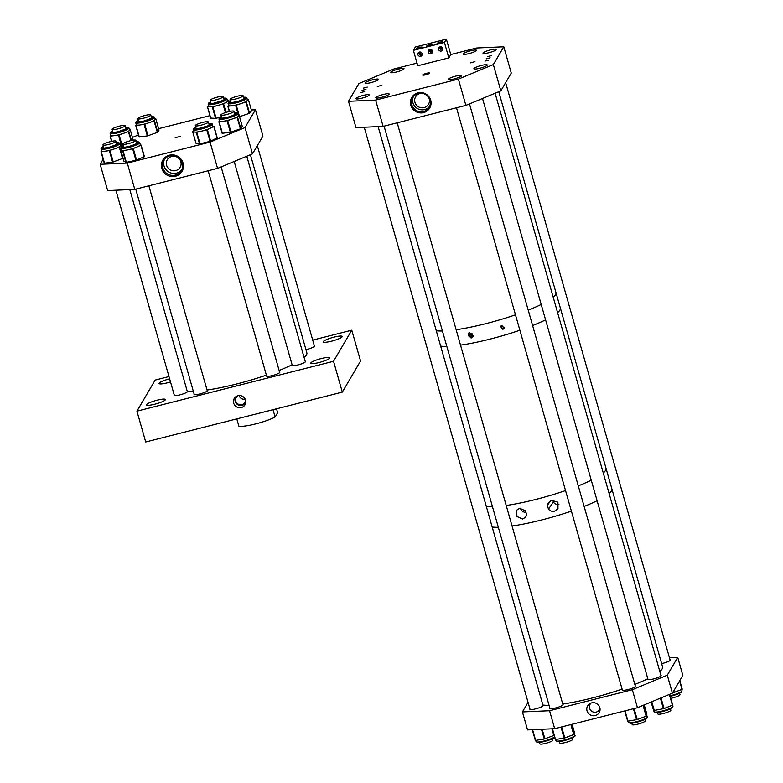 <?xml version="1.0" encoding="UTF-8"?>
<svg xmlns="http://www.w3.org/2000/svg" width="783" height="783" viewBox="0 0 783 783"><rect width="100%" height="100%" fill="white"/><g stroke="black" fill="none" stroke-linecap="round" stroke-linejoin="round"><path stroke-width="1.17" d="M245.559 400.064A4.992 4.855 30.4 0 1 236.701 402.883A4.992 4.855 30.4 0 1 238.11 395.689M245.196 399.115A4.992 4.855 30.4 0 1 239.109 395.552M241.311 407.551A6.235 6.058 -149.6 0 0 245.656 403.167A6.235 6.058 -149.6 0 0 235.35 397.128A6.235 6.058 -149.6 0 0 241.311 407.551M245.803 402.227A5.667 5.501 30.4 0 1 235.967 402.991A5.667 5.501 30.4 0 1 236.104 396.541M279.59 372.062A6.93 1.155 164.1 0 1 279.815 372.258A6.93 1.155 164.1 0 1 279.766 372.483A6.93 1.155 164.1 0 1 272.885 375.429A6.93 1.155 164.1 0 1 266.484 376.055A6.93 1.155 164.1 0 1 266.523 375.84A6.93 1.155 164.1 0 1 266.572 375.771M207.162 390.433A6.93 1.155 164.1 0 1 207.387 390.629A6.93 1.155 164.1 0 1 207.338 390.854A6.93 1.155 164.1 0 1 200.458 393.8A6.93 1.155 164.1 0 1 194.047 394.426A6.93 1.155 164.1 0 1 194.096 394.211A6.93 1.155 164.1 0 1 194.135 394.143M187.264 391.324A6.93 1.155 164.1 0 1 187.489 391.52A6.93 1.155 164.1 0 1 187.44 391.735A6.93 1.155 164.1 0 1 180.56 394.691A6.93 1.155 164.1 0 1 174.159 395.317A6.93 1.155 164.1 0 1 174.198 395.092A6.93 1.155 164.1 0 1 174.247 395.033M305.223 361.403A6.93 1.155 164.1 0 1 305.448 361.599A6.93 1.155 164.1 0 1 305.399 361.815A6.93 1.155 164.1 0 1 298.519 364.77A6.93 1.155 164.1 0 1 292.108 365.397A6.93 1.155 164.1 0 1 292.157 365.181A6.93 1.155 164.1 0 1 292.196 365.113M314.345 345.851A6.93 1.155 164.1 0 1 314.57 346.047A6.93 1.155 164.1 0 1 314.521 346.262A6.93 1.155 164.1 0 1 305.938 349.639M323.389 341.545A9.817 1.635 164.1 0 1 333.127 337.365A9.817 1.635 164.1 0 1 342.2 336.475A9.817 1.635 164.1 0 1 342.142 336.788A9.817 1.635 164.1 0 1 332.393 340.967A9.817 1.635 164.1 0 1 323.32 341.858A9.817 1.635 164.1 0 1 323.389 341.545M310.841 362.911A9.817 1.635 164.1 0 1 320.59 358.731A9.817 1.635 164.1 0 1 329.663 357.851A9.817 1.635 164.1 0 1 329.594 358.154A9.817 1.635 164.1 0 1 319.856 362.333A9.817 1.635 164.1 0 1 310.782 363.224A9.817 1.635 164.1 0 1 310.841 362.911M170.508 381.938A9.817 1.635 164.1 0 1 159.066 383.513A9.817 1.635 164.1 0 1 159.125 383.21A9.817 1.635 164.1 0 1 169.627 378.825M146.587 404.576A9.817 1.635 164.1 0 1 156.326 400.397A9.817 1.635 164.1 0 1 165.399 399.506A9.817 1.635 164.1 0 1 165.34 399.819A9.817 1.635 164.1 0 1 155.592 403.999A9.817 1.635 164.1 0 1 146.519 404.889A9.817 1.635 164.1 0 1 146.587 404.576M333.538 361.296L136.937 411.163L145.716 441.984L342.308 392.117L360.562 361.012L351.782 330.201L333.538 361.296L342.308 392.117M136.937 411.163L155.191 380.068L168.981 376.564M312.711 340.106L351.782 330.201M273.013 409.695L275.107 417.026A21.66 3.612 164.1 0 1 255.649 423.916A21.66 3.612 164.1 0 1 238.893 426.216L236.799 418.876M275.107 417.026L277.632 412.729L276.516 408.804M469.575 332.638A2.369 2.29 -145.1 0 0 471.562 336.827A2.369 2.29 -145.1 0 0 473.157 335.349M469.115 333.039A2.369 2.29 -145.1 0 0 472.981 335.741M471.454 335.163A1.018 0.979 -145.1 0 0 472.002 333.646A1.018 0.979 -145.1 0 0 470.348 333.617A1.018 0.979 -145.1 0 0 471.454 335.163M469.585 332.638L473.02 336.504L471.151 338.109L468.567 333.127L469.585 332.638M468.909 332.892A2.623 2.535 -145.1 0 0 471.63 337.072A2.623 2.535 -145.1 0 0 473.147 335.966M501.629 325.571A1.693 1.635 -145.1 0 0 503.322 328.322A1.693 1.635 -145.1 0 0 504.428 327.343M501.825 325.503L504.262 328.146L502.921 329.34L500.914 326.012L501.825 325.503M501.296 325.728A1.85 1.791 -145.1 0 0 503.361 328.478A1.85 1.791 -145.1 0 0 504.379 327.774M436.288 330.759A64.989 10.835 -15.9 0 0 442.424 331.003A64.989 10.835 164.1 0 1 436.288 330.759M456.137 329.731A64.989 10.835 -15.9 0 0 515.478 314.835A64.989 10.835 164.1 0 1 456.137 329.731M528.222 310.137A64.989 10.835 -15.9 0 0 541.2 304.47A64.989 10.835 164.1 0 1 528.222 310.137M553.209 297.217A64.989 10.835 -15.9 0 0 555.284 295.025A64.989 10.835 -15.9 0 0 555.959 292.578A64.989 10.835 164.1 0 1 555.891 293.87A64.989 10.835 164.1 0 1 553.209 297.217M440.672 346.164A64.989 10.835 -15.9 0 0 446.809 346.409A64.989 10.835 164.1 0 1 440.672 346.164M460.531 345.137A64.989 10.835 -15.9 0 0 519.873 330.24A64.989 10.835 164.1 0 1 491.381 338.775A64.989 10.835 164.1 0 1 460.531 345.137M532.606 325.542A64.989 10.835 -15.9 0 0 545.585 319.875A64.989 10.835 164.1 0 1 532.606 325.542M557.594 312.623A64.989 10.835 -15.9 0 0 559.679 310.44A64.989 10.835 -15.9 0 0 560.344 307.983A64.989 10.835 164.1 0 1 557.594 312.623M526.567 514.539L525.677 517.103L522.692 519.051L516.907 516.486L516.672 510.203L519.628 508.304L525.51 510.81L526.567 514.539M520.47 508.216A5.667 5.471 -145.1 0 0 525.97 512.454M551.633 500.357L557.907 502.216L557.976 508.735L554.697 511.103C552.191 511.73 550.116 511.064 548.462 509.097L547.405 505.378L548.394 502.676L551.633 500.357M550.625 500.758L547.405 505.378M486.341 506.493A64.989 10.835 -15.9 0 0 492.487 506.738A64.989 10.835 164.1 0 1 486.341 506.493M506.2 505.475A64.989 10.835 -15.9 0 0 565.541 490.579A64.989 10.835 164.1 0 1 537.06 499.104A64.989 10.835 164.1 0 1 506.2 505.475M578.285 485.881A64.989 10.835 -15.9 0 0 591.253 480.214A64.989 10.835 164.1 0 1 578.285 485.881M603.272 472.961A64.989 10.835 -15.9 0 0 605.347 470.769A64.989 10.835 -15.9 0 0 606.022 468.322A64.989 10.835 164.1 0 1 603.272 472.961M492.194 527.037A64.989 10.835 -15.9 0 0 498.331 527.282A64.989 10.835 164.1 0 1 492.194 527.037M512.053 526.01A64.989 10.835 -15.9 0 0 571.394 511.123A64.989 10.835 164.1 0 1 512.053 526.01M584.138 506.425A64.989 10.835 -15.9 0 0 597.106 500.758A64.989 10.835 164.1 0 1 584.138 506.425M609.125 493.496A64.989 10.835 -15.9 0 0 611.2 491.313A64.989 10.835 -15.9 0 0 611.875 488.866A64.989 10.835 164.1 0 1 611.454 490.921A64.989 10.835 164.1 0 1 609.125 493.496M552.426 500.18L553.327 500.102M558.925 504.438A5.667 5.471 -145.1 0 1 553.356 502.089L552.827 500.229M553.356 502.089L548.462 509.097M591.625 702.87A6.704 6.509 30.4 0 1 600.081 709.339A6.704 6.509 30.4 0 1 587.309 711.63A6.704 6.509 30.4 0 1 591.625 702.87M591.175 702.997A5.373 5.217 -149.6 0 0 596.186 712.099A5.373 5.217 -149.6 0 0 599.964 708.155M660.93 675.386A6.93 1.155 164.1 0 1 661.155 675.582A6.93 1.155 164.1 0 1 661.116 675.807A6.93 1.155 164.1 0 1 654.226 678.753A6.93 1.155 164.1 0 1 647.825 679.38A6.93 1.155 164.1 0 1 647.864 679.164A6.93 1.155 164.1 0 1 647.913 679.096M562.869 704.426A6.93 1.155 164.1 0 1 563.094 704.612A6.93 1.155 164.1 0 1 563.055 704.837A6.93 1.155 164.1 0 1 556.175 707.783A6.93 1.155 164.1 0 1 549.764 708.419A6.93 1.155 164.1 0 1 549.803 708.194A6.93 1.155 164.1 0 1 549.852 708.135M542.981 705.307A6.93 1.155 164.1 0 1 543.196 705.503A6.93 1.155 164.1 0 1 543.157 705.718A6.93 1.155 164.1 0 1 536.277 708.674A6.93 1.155 164.1 0 1 529.866 709.3A6.93 1.155 164.1 0 1 529.915 709.085A6.93 1.155 164.1 0 1 529.954 709.016M670.062 659.834A6.93 1.155 164.1 0 1 670.277 660.03A6.93 1.155 164.1 0 1 670.238 660.255A6.93 1.155 164.1 0 1 661.655 663.622M635.297 686.055A6.93 1.155 164.1 0 1 635.522 686.241A6.93 1.155 164.1 0 1 635.483 686.466A6.93 1.155 164.1 0 1 628.602 689.412A6.93 1.155 164.1 0 1 622.191 690.038A6.93 1.155 164.1 0 1 622.24 689.823A6.93 1.155 164.1 0 1 622.279 689.754M632.341 689.715L549.558 710.719L554.677 728.689L637.46 707.695L672.411 693.161L667.292 675.181L632.341 689.715L637.46 707.695M669.475 657.779L677.716 657.407L682.835 675.386L672.411 693.161M677.716 657.407L667.292 675.181M528.055 702.341L522.427 711.923L527.556 729.903L554.677 728.689M549.558 710.719L522.427 711.923M627.663 721.143L624.746 710.915L627.741 721.172L637.215 719.567L646.504 716.044L646.856 714.116L644.223 704.876L646.856 714.125M552.181 728.797L555.313 739.543L564.788 737.938L574.076 734.415L574.428 732.487L572.079 724.275L574.428 732.487M535.337 740.405L532.283 729.687L535.415 740.434L544.244 739.005L554.061 735.403M653.091 708.899L651.123 702.008L653.893 710.504L664.062 708.566L672.695 705.043L669.631 694.315L672.695 705.043M672.431 693.131L682.228 689.197L679.781 680.603M175.216 137.691L180.393 136.379L175.216 137.691M175.431 176.283A11.128 10.805 30.4 0 1 161.797 168.423A11.128 10.805 30.4 0 1 169.422 155.181A11.128 10.805 30.4 0 1 183.056 163.03A11.128 10.805 30.4 0 1 175.431 176.283M169.842 155.837A10.15 9.866 -149.6 0 0 164.645 171.389A10.15 9.866 -149.6 0 0 181.343 170.606A10.15 9.866 -149.6 0 0 169.842 155.837M164.459 159.38A10.15 9.866 -149.6 0 0 181.852 169.588M176.615 156.874L179.004 158.538M171.722 156.443A7.448 7.233 -149.6 0 0 167.905 167.856A7.448 7.233 -149.6 0 0 180.149 167.278A7.448 7.233 -149.6 0 0 171.722 156.443M134.784 189.378L217.557 168.384L210.069 142.085L127.296 163.079L100.165 164.293L107.653 190.582L134.784 189.378L127.296 163.079M103.131 159.233L100.165 164.293M138.434 134.94L132.435 137.426M209.961 115.639L158.606 128.666M251.343 109.963L255.444 109.777L245.02 127.551L252.508 153.84L262.941 136.066L255.444 109.777M210.069 142.085L245.02 127.551M217.557 168.384L252.508 153.84M140.265 144.571L140.911 145.266L137.103 146.92A9.787 1.635 164.1 0 1 127.854 149.807A9.787 1.635 164.1 0 1 123.792 150.444A9.787 1.635 164.1 0 1 121.639 150.258A9.787 1.635 164.1 0 1 121.463 150.052L120.885 148.026A9.787 1.635 164.1 0 0 123.215 148.418A9.787 1.635 164.1 0 0 133.834 145.932A9.787 1.635 164.1 0 0 139.717 142.653L140.294 144.689A9.787 1.635 164.1 0 1 137.103 146.92L132.66 148.78L123.058 150.845L120.641 149.631L121.248 149.289M137.211 143.22A7.35 1.223 -15.9 0 0 136.702 143.103M141.116 145.1L144.405 156.629L135.939 160.29L126.337 162.355L123.91 161.112M141.126 145.129L144.405 156.629M103.425 146.441L101.516 147.615L100.987 148.907A9.787 1.635 164.1 0 0 109.228 148.232A9.787 1.635 164.1 0 0 119.828 143.543L120.406 145.569A9.787 1.635 164.1 0 1 120.337 145.883A9.787 1.635 164.1 0 1 114.641 148.809A9.787 1.635 164.1 0 1 109.806 150.258A9.787 1.635 164.1 0 1 105.284 151.178L100.997 151.726L101.526 150.796M123.097 158.283L112.918 162.061L104.276 163.246L101.007 151.745M120.191 144.835L120.974 144.806L119.31 147.165L109.64 150.551L105.284 151.178A9.787 1.635 164.1 0 1 101.565 150.933L100.987 148.907M117.323 144.111A7.35 1.223 -15.9 0 0 116.814 143.994M100.997 151.726L104.276 163.246M128.95 127.991L128.099 127.237L125.574 127.179A9.112 1.517 -15.9 0 1 127.218 128.559A9.112 1.517 -15.9 0 1 118.253 131.906A9.112 1.517 -15.9 0 1 111.196 132.865A9.112 1.517 -15.9 0 1 112.556 130.908L110.648 132.063L110.119 133.355A9.787 1.635 164.1 0 0 118.35 132.679A9.787 1.635 164.1 0 0 128.95 127.991L129.528 130.017A9.787 1.635 164.1 0 1 129.459 130.33A9.787 1.635 164.1 0 1 123.763 133.257A9.787 1.635 164.1 0 1 118.928 134.715A9.787 1.635 164.1 0 1 114.416 135.625L110.119 136.173L110.657 135.253M129.322 129.283L130.105 129.234L128.432 131.613L118.762 134.999L114.416 135.625A9.787 1.635 164.1 0 1 110.697 135.381L110.119 133.355M126.445 128.559A7.35 1.223 -15.9 0 0 125.936 128.441M154.584 117.333L153.732 116.579L151.207 116.52A9.112 1.517 -15.9 0 1 152.851 117.89A9.112 1.517 -15.9 0 1 143.886 121.238A9.112 1.517 -15.9 0 1 136.829 122.207A9.112 1.517 -15.9 0 1 138.19 120.249L136.271 121.404L135.743 122.696A9.787 1.635 164.1 0 0 143.984 122.021A9.787 1.635 164.1 0 0 154.584 117.333L155.161 119.359A9.787 1.635 164.1 0 1 155.093 119.672A9.787 1.635 164.1 0 1 149.396 122.598A9.787 1.635 164.1 0 1 144.561 124.047A9.787 1.635 164.1 0 1 140.04 124.967L135.753 125.515L136.281 124.585M154.946 118.624L155.729 118.566L159.008 130.086L157.745 132.258L147.674 135.851L139.031 137.025L135.762 125.534L139.031 137.025M159.008 130.105L155.729 118.585L154.065 120.954L144.395 124.34L140.04 124.967A9.787 1.635 164.1 0 1 136.32 124.722L135.743 122.696M152.078 117.9A7.35 1.223 -15.9 0 0 151.569 117.773M227.481 100.625L228.949 100.733L226.209 102.338A9.787 1.635 164.1 0 1 217.928 105.431A9.787 1.635 164.1 0 1 213.25 106.478A9.787 1.635 164.1 0 1 209.883 106.772A9.787 1.635 164.1 0 1 208.758 106.351L208.17 104.325A9.787 1.635 164.1 0 0 212.673 104.452A9.787 1.635 164.1 0 0 222.392 101.77A9.787 1.635 164.1 0 0 227.011 98.961L227.589 100.987A9.787 1.635 164.1 0 1 226.209 102.338L222.989 104.061L212.859 106.811L207.466 106.635L208.611 105.871M224.506 99.529A7.35 1.223 -15.9 0 0 223.997 99.402M220.052 117.264L215.589 118.419L210.725 118.057M230.505 100.968L228.616 102.133L228.068 103.434A9.787 1.635 164.1 0 0 235.624 102.935A9.787 1.635 164.1 0 0 246.909 98.071L247.487 100.097A9.787 1.635 164.1 0 1 247.311 100.567A9.787 1.635 164.1 0 1 241.076 103.562A9.787 1.635 164.1 0 1 236.202 104.961A9.787 1.635 164.1 0 1 231.837 105.774L227.814 106.204L228.597 105.274M247.291 99.441L248.309 99.392L245.872 101.947L235.937 105.274L231.837 105.774A9.787 1.635 164.1 0 1 228.646 105.47L228.068 103.434M244.404 98.638A7.35 1.223 -15.9 0 0 243.895 98.521M227.814 106.204L229.321 111.499L227.833 106.224M251.578 110.853L249.591 113.251L239.529 116.696M212.653 126.063L213.965 126.347L210.598 128.06A9.787 1.635 164.1 0 1 201.779 131.094A9.787 1.635 164.1 0 1 197.336 131.955A9.787 1.635 164.1 0 1 194.487 132.033A9.787 1.635 164.1 0 1 193.89 131.681L193.313 129.645A9.787 1.635 164.1 0 0 196.758 129.929A9.787 1.635 164.1 0 0 206.966 127.316A9.787 1.635 164.1 0 0 212.154 124.282L212.731 126.317A9.787 1.635 164.1 0 1 210.598 128.06L206.781 129.861L196.778 132.327L192.657 131.652L193.724 131.074M209.638 124.849A7.35 1.223 -15.9 0 0 209.13 124.732M213.935 126.386L217.243 137.857L210.059 141.371L199.557 143.906L195.936 143.162L192.657 131.652M234.411 112.83A9.112 1.517 -15.9 0 1 236.016 114.21A9.112 1.517 -15.9 0 1 226.904 117.577A9.112 1.517 -15.9 0 1 219.994 118.497A9.112 1.517 -15.9 0 1 221.393 116.54L219.485 117.695L218.946 118.987A9.787 1.635 164.1 0 0 226.992 118.36A9.787 1.635 164.1 0 0 237.778 113.623L238.355 115.649A9.787 1.635 164.1 0 1 238.267 116.001A9.787 1.635 164.1 0 1 232.424 118.947A9.787 1.635 164.1 0 1 227.569 120.386A9.787 1.635 164.1 0 1 223.096 121.277L218.868 121.796L219.485 120.866M242.27 126.366L240.41 128.823L230.995 132.102L222.147 133.306L218.888 121.815M238.159 114.935L239.011 114.876L237.132 117.313L227.373 120.69L223.096 121.277A9.787 1.635 164.1 0 1 219.524 121.013L218.946 118.987M235.272 114.191A7.35 1.223 -15.9 0 0 234.763 114.073M239.011 114.876L242.28 126.415L239.001 114.895M491.43 55.593L487.535 56.64L491.43 55.593M490.129 57.815L486.233 58.862L490.129 57.815M488.827 60.037L484.931 61.084L488.827 60.037M367.266 87.089L363.371 88.136L367.266 87.089M365.964 89.311L362.069 90.358L365.964 89.311M364.663 91.533L360.767 92.58L364.663 91.533M423.564 112.615A10.414 10.12 30.4 0 1 410.801 105.265A10.414 10.12 30.4 0 1 417.946 92.864A10.414 10.12 30.4 0 1 430.699 100.214A10.414 10.12 30.4 0 1 423.564 112.615M418.347 93.461A9.504 9.23 -149.6 0 0 413.483 108.025A9.504 9.23 -149.6 0 0 429.113 107.291A9.504 9.23 -149.6 0 0 418.347 93.461M413.346 96.72A9.504 9.23 -149.6 0 0 429.622 106.273M422.722 74.914A3.572 0.597 164.1 0 1 426.569 73.308A3.572 0.597 164.1 0 1 429.544 73.181A3.572 0.597 164.1 0 1 429.505 73.23A3.572 0.597 164.1 0 1 426.295 74.62A3.572 0.597 164.1 0 1 422.84 75.129A3.572 0.597 164.1 0 1 422.722 74.914M474.968 61.661L470.407 62.885L474.968 61.661M381.85 85.278L377.279 86.512L381.85 85.278M369.214 95.095A6.93 1.155 -15.9 0 0 369.263 94.88A6.93 1.155 -15.9 0 0 362.852 95.506A6.93 1.155 -15.9 0 0 355.971 98.462A6.93 1.155 -15.9 0 0 355.922 98.678A6.93 1.155 -15.9 0 0 362.333 98.051A6.93 1.155 -15.9 0 0 369.214 95.095M403.969 68.884A6.93 1.155 -15.9 0 0 404.018 68.669A6.93 1.155 -15.9 0 0 397.607 69.296A6.93 1.155 -15.9 0 0 390.727 72.251A6.93 1.155 -15.9 0 0 390.678 72.467A6.93 1.155 -15.9 0 0 397.089 71.84A6.93 1.155 -15.9 0 0 403.969 68.884M496.295 49.632A6.93 1.155 -15.9 0 0 496.344 49.407A6.93 1.155 -15.9 0 0 489.933 50.034A6.93 1.155 -15.9 0 0 483.052 52.99A6.93 1.155 -15.9 0 0 483.003 53.205A6.93 1.155 -15.9 0 0 489.414 52.578A6.93 1.155 -15.9 0 0 496.295 49.632M461.539 75.843A6.93 1.155 -15.9 0 0 461.588 75.618A6.93 1.155 -15.9 0 0 455.177 76.254A6.93 1.155 -15.9 0 0 448.297 79.2A6.93 1.155 -15.9 0 0 448.248 79.416A6.93 1.155 -15.9 0 0 454.659 78.789A6.93 1.155 -15.9 0 0 461.539 75.843M487.173 65.185A6.93 1.155 -15.9 0 0 487.222 64.96A6.93 1.155 -15.9 0 0 480.811 65.586A6.93 1.155 -15.9 0 0 473.93 68.542A6.93 1.155 -15.9 0 0 473.881 68.757A6.93 1.155 -15.9 0 0 480.292 68.131A6.93 1.155 -15.9 0 0 487.173 65.185M476.397 50.513A6.93 1.155 -15.9 0 0 476.446 50.298A6.93 1.155 -15.9 0 0 470.035 50.924A6.93 1.155 -15.9 0 0 463.154 53.88A6.93 1.155 -15.9 0 0 463.115 54.096A6.93 1.155 -15.9 0 0 469.516 53.469A6.93 1.155 -15.9 0 0 476.397 50.513M378.336 79.553A6.93 1.155 -15.9 0 0 378.385 79.328A6.93 1.155 -15.9 0 0 371.974 79.954A6.93 1.155 -15.9 0 0 365.093 82.91A6.93 1.155 -15.9 0 0 365.054 83.125A6.93 1.155 -15.9 0 0 371.455 82.499A6.93 1.155 -15.9 0 0 378.336 79.553M389.112 94.214A6.93 1.155 -15.9 0 0 389.161 93.989A6.93 1.155 -15.9 0 0 382.75 94.626A6.93 1.155 -15.9 0 0 375.869 97.572A6.93 1.155 -15.9 0 0 375.82 97.797A6.93 1.155 -15.9 0 0 382.231 97.161A6.93 1.155 -15.9 0 0 389.112 94.214M425.658 94.557L426.608 95.203M421.743 93.236A7.448 7.233 -149.6 0 0 416.233 104.863A7.448 7.233 -149.6 0 0 428.575 97.239M383.112 126.386L465.885 105.392L458.398 79.093L375.625 100.097L348.494 101.301L355.981 127.6L383.112 126.386L375.625 100.097M417.026 63.12L393.869 68.992L358.917 83.527L348.494 101.301M465.885 105.392L500.836 90.857L511.27 73.083L503.782 46.784L476.651 47.998L450.783 54.556L446.388 39.15L415.352 47.019L413.395 50.357L444.431 42.478L446.388 39.15M503.782 46.784L493.349 64.558L500.836 90.857M458.398 79.093L493.349 64.558M418.748 52.383L421.636 54.565L422.233 54.321M419.434 52.07A2.222 2.153 30.4 0 1 421.949 55.299A2.222 2.153 30.4 0 1 418.298 55.476A2.222 2.153 30.4 0 1 419.434 52.07M422.086 55.006L420.921 55.789L418.328 52.755M429.094 49.76L431.991 51.942L432.578 51.698M429.779 49.446A2.222 2.153 30.4 0 1 432.294 52.676A2.222 2.153 30.4 0 1 428.644 52.852A2.222 2.153 30.4 0 1 429.779 49.446M432.431 52.383L431.267 53.156L428.673 50.132M439.439 47.137L442.336 49.309L442.924 49.075M440.124 46.823A2.222 2.153 30.4 0 1 442.64 50.053A2.222 2.153 30.4 0 1 438.989 50.229A2.222 2.153 30.4 0 1 440.124 46.823M442.786 49.76L441.622 50.533L439.018 47.509M442.757 41.959A2.975 0.499 -15.9 0 0 442.777 41.871A2.975 0.499 -15.9 0 0 440.026 42.135A2.975 0.499 -15.9 0 0 437.071 43.408A2.975 0.499 -15.9 0 0 437.051 43.496A2.975 0.499 -15.9 0 0 439.801 43.231A2.975 0.499 -15.9 0 0 442.757 41.959M432.412 44.582A2.975 0.499 -15.9 0 0 432.431 44.494A2.975 0.499 -15.9 0 0 429.681 44.758A2.975 0.499 -15.9 0 0 426.725 46.031A2.975 0.499 -15.9 0 0 426.706 46.128A2.975 0.499 -15.9 0 0 429.456 45.854A2.975 0.499 -15.9 0 0 432.412 44.582M422.066 47.215A2.975 0.499 -15.9 0 0 422.086 47.117A2.975 0.499 -15.9 0 0 419.336 47.391A2.975 0.499 -15.9 0 0 416.37 48.654A2.975 0.499 -15.9 0 0 416.35 48.752A2.975 0.499 -15.9 0 0 419.111 48.477A2.975 0.499 -15.9 0 0 422.066 47.215M444.431 42.478L448.825 57.893L417.779 65.762L413.395 50.357M432.206 50.386A2.222 2.153 30.4 0 1 430.503 49.388M442.552 47.763A2.222 2.153 30.4 0 1 440.849 46.765M421.861 53.009A2.222 2.153 30.4 0 1 420.158 52.011M448.825 57.893L450.783 54.556M498.742 91.728L662.575 666.862A64.989 10.835 164.1 0 1 662.154 668.917A64.989 10.835 164.1 0 1 659.824 671.501M647.815 678.753A64.989 10.835 164.1 0 1 634.837 684.42M622.094 689.118A64.989 10.835 164.1 0 1 562.752 704.015M549.04 705.277A64.989 10.835 164.1 0 1 542.903 705.043M250.413 154.711L306.867 352.879A64.989 10.835 164.1 0 1 306.447 354.934A64.989 10.835 164.1 0 1 304.117 357.518M292.098 364.77A64.989 10.835 164.1 0 1 279.13 370.437M266.386 375.135A64.989 10.835 164.1 0 1 207.045 390.032M193.323 391.294A64.989 10.835 164.1 0 1 187.186 391.05M233.931 111.499A6.773 1.126 164.1 0 1 227.207 114.377A6.773 1.126 164.1 0 1 220.953 114.993A6.773 1.126 164.1 0 1 220.992 114.778A6.773 1.126 164.1 0 1 227.716 111.891A6.773 1.126 164.1 0 1 233.97 111.284A6.773 1.126 164.1 0 1 233.931 111.499M135.87 140.529A6.773 1.126 164.1 0 1 129.146 143.416A6.773 1.126 164.1 0 1 122.892 144.023A6.773 1.126 164.1 0 1 122.931 143.808A6.773 1.126 164.1 0 1 129.655 140.93A6.773 1.126 164.1 0 1 135.909 140.314A6.773 1.126 164.1 0 1 135.87 140.529M115.972 141.42A6.773 1.126 164.1 0 1 109.248 144.297A6.773 1.126 164.1 0 1 102.994 144.914A6.773 1.126 164.1 0 1 103.033 144.698A6.773 1.126 164.1 0 1 109.757 141.811A6.773 1.126 164.1 0 1 116.011 141.204A6.773 1.126 164.1 0 1 115.972 141.42M125.094 125.867A6.773 1.126 164.1 0 1 118.38 128.745A6.773 1.126 164.1 0 1 112.116 129.361A6.773 1.126 164.1 0 1 112.165 129.146A6.773 1.126 164.1 0 1 118.879 126.269A6.773 1.126 164.1 0 1 125.143 125.652A6.773 1.126 164.1 0 1 125.094 125.867M150.727 115.209A6.773 1.126 164.1 0 1 144.003 118.086A6.773 1.126 164.1 0 1 137.749 118.703A6.773 1.126 164.1 0 1 137.798 118.487A6.773 1.126 164.1 0 1 144.512 115.6A6.773 1.126 164.1 0 1 150.767 114.993A6.773 1.126 164.1 0 1 150.727 115.209M208.298 122.158A6.773 1.126 164.1 0 1 201.574 125.045A6.773 1.126 164.1 0 1 195.319 125.652A6.773 1.126 164.1 0 1 195.358 125.437A6.773 1.126 164.1 0 1 202.083 122.559A6.773 1.126 164.1 0 1 208.337 121.942A6.773 1.126 164.1 0 1 208.298 122.158M243.053 95.947A6.773 1.126 164.1 0 1 236.329 98.824A6.773 1.126 164.1 0 1 230.075 99.441A6.773 1.126 164.1 0 1 230.114 99.226A6.773 1.126 164.1 0 1 236.838 96.348A6.773 1.126 164.1 0 1 243.092 95.732A6.773 1.126 164.1 0 1 243.053 95.947M223.155 96.828A6.773 1.126 164.1 0 1 216.441 99.715A6.773 1.126 164.1 0 1 210.177 100.332A6.773 1.126 164.1 0 1 210.226 100.116A6.773 1.126 164.1 0 1 216.94 97.229A6.773 1.126 164.1 0 1 223.204 96.622A6.773 1.126 164.1 0 1 223.155 96.828M552.495 738.702L552.896 740.141A6.773 1.126 164.1 0 1 552.857 740.356A6.773 1.126 164.1 0 1 546.133 743.233A6.773 1.126 164.1 0 1 539.879 743.85L539.467 742.411M644.81 719.45L645.221 720.879A6.773 1.126 164.1 0 1 645.182 721.094A6.773 1.126 164.1 0 1 638.458 723.981A6.773 1.126 164.1 0 1 632.204 724.588L631.793 723.159M670.444 708.781L670.855 710.22A6.773 1.126 164.1 0 1 670.816 710.435A6.773 1.126 164.1 0 1 664.092 713.313A6.773 1.126 164.1 0 1 657.837 713.93L657.426 712.491M679.575 693.239L679.977 694.668A6.773 1.126 164.1 0 1 679.938 694.883A6.773 1.126 164.1 0 1 670.777 698.338M572.383 737.821L572.794 739.25A6.773 1.126 164.1 0 1 572.755 739.465A6.773 1.126 164.1 0 1 566.031 742.353A6.773 1.126 164.1 0 1 559.776 742.959L559.365 741.53M647.257 716.983C649.89 718.265 635.023 723.668 630.051 723.218L628.416 722.347A9.787 1.635 -15.9 0 0 629.512 722.758A9.787 1.635 -15.9 0 0 640.337 720.605A9.787 1.635 -15.9 0 0 647.257 716.983L646.699 715.016M625.03 710.847L627.966 721.153M634.083 708.556L637.215 719.567M633.427 708.713L636.569 719.743M643.068 705.366L646.161 716.239M643.42 705.219L646.504 716.044M646.758 717.747A9.112 1.517 164.1 0 1 640.533 721.123A9.112 1.517 164.1 0 1 630.276 723.189M574.83 735.354C577.462 736.637 562.595 742.039 557.623 741.589L555.989 740.718A9.787 1.635 -15.9 0 0 557.085 741.129A9.787 1.635 -15.9 0 0 567.91 738.976A9.787 1.635 -15.9 0 0 574.83 735.354L574.262 733.387M552.485 728.787L555.538 739.524M561.646 726.927L564.788 737.938M561 727.094L564.132 738.115M570.876 724.578L573.733 734.611M571.247 724.49L574.076 734.415M574.33 736.118A9.112 1.517 164.1 0 1 568.106 739.495A9.112 1.517 164.1 0 1 557.848 741.56M554.609 737.322L549.832 739.818L542.922 741.834L537.725 742.48L536.091 741.599A9.787 1.635 -15.9 0 0 537.187 742.02A9.787 1.635 -15.9 0 0 546.377 740.366A9.787 1.635 -15.9 0 0 554.501 736.95M532.587 729.678L535.641 740.415M542.159 729.247L544.89 738.829M541.474 729.276L544.244 739.005M551.937 728.816L553.835 735.501M554.433 736.999A9.112 1.517 164.1 0 1 548.208 740.375A9.112 1.517 164.1 0 1 537.95 742.441M672.391 707.078A9.112 1.517 164.1 0 1 666.636 710.298A9.112 1.517 164.1 0 1 656.418 712.53M655.704 712.109A9.787 1.635 -15.9 0 0 666.48 709.78A9.787 1.635 -15.9 0 0 672.881 706.315C673.967 708.752 661.263 712.324 656.252 712.569L654.05 711.678A9.787 1.635 -15.9 0 0 655.704 712.109M651.436 701.881L653.893 710.504M651.769 701.744L654.265 710.494M660.392 698.152L663.407 708.752M661.018 697.898L664.062 708.566M669.338 694.433L672.411 705.219M673.801 690.792L674.329 692.661M673.331 691.595L673.693 692.857M679.605 680.897L682.003 689.353M670.052 695.784A9.787 1.635 -15.9 0 0 682.013 690.763L681.65 689.5M681.513 691.536A9.112 1.517 164.1 0 1 670.199 696.312L679.938 693.053L682.013 690.763M136.438 142.154A8.026 1.341 164.1 0 1 134.901 144.463A8.026 1.341 164.1 0 1 124.311 147.214A8.026 1.341 164.1 0 1 123.411 145.863M123.332 145.569A9.112 1.517 -15.9 0 0 123.528 147.556A9.112 1.517 -15.9 0 0 135.909 144.287A9.112 1.517 -15.9 0 0 136.712 141.831A9.112 1.517 -15.9 0 0 136.35 141.86M137.26 143.181A7.35 1.223 -15.9 0 0 136.682 143.025M144.189 156.786L140.911 145.266M136.575 160.094L133.296 148.574M135.939 160.29L132.66 148.78M126.337 162.355L123.058 150.845M125.906 162.384L122.628 150.874M120.631 149.622L123.91 161.132L120.641 149.631M117.362 144.072A7.35 1.223 -15.9 0 0 116.784 143.915M116.54 143.035A8.026 1.341 164.1 0 1 116.853 144.473A8.026 1.341 164.1 0 1 109.258 147.233A8.026 1.341 164.1 0 1 103.513 146.744M103.434 146.46A9.112 1.517 -15.9 0 0 102.074 148.418A9.112 1.517 -15.9 0 0 109.131 147.449A9.112 1.517 -15.9 0 0 118.096 144.101A9.112 1.517 -15.9 0 0 116.452 142.751L118.977 142.79L119.828 143.543M112.605 162.13L109.326 150.61M104.531 163.256L101.252 151.745M120.974 144.777L121.512 146.646L120.974 144.806M122.99 158.479L119.701 146.959M122.588 158.675L119.31 147.165M113.251 161.964L109.972 150.453M126.484 128.52A7.35 1.223 -15.9 0 0 125.916 128.363M125.662 127.482A8.026 1.341 164.1 0 1 125.975 128.921A8.026 1.341 164.1 0 1 118.38 131.681A8.026 1.341 164.1 0 1 112.644 131.192M121.708 146.49L118.448 135.067M111.607 141.371L110.129 136.193L111.597 141.371M111.832 141.322L110.374 136.193M130.105 129.234L133.218 140.167L130.095 129.254M131.417 140.5L128.833 131.407M130.996 140.597L128.432 131.613M122.285 146.108L119.094 134.901M152.117 117.861A7.35 1.223 -15.9 0 0 151.54 117.704M151.295 116.824A8.026 1.341 164.1 0 1 151.608 118.253A8.026 1.341 164.1 0 1 144.013 121.013A8.026 1.341 164.1 0 1 138.268 120.533M147.361 135.919L144.082 124.399M139.286 137.045L136.007 125.534M157.745 132.258L154.457 120.748M157.344 132.464L154.065 120.954M148.007 135.753L144.728 124.243M223.723 98.452A8.026 1.341 164.1 0 1 223.047 100.39A8.026 1.341 164.1 0 1 213.377 103.297A8.026 1.341 164.1 0 1 210.705 102.162M210.617 101.878A9.112 1.517 -15.9 0 0 212.829 103.61A9.112 1.517 -15.9 0 0 224.29 100.077A9.112 1.517 -15.9 0 0 223.644 98.169L225.866 98.139L227.011 98.961M224.545 99.49A7.35 1.223 -15.9 0 0 223.967 99.324M229.116 101.751L228.851 100.821M229.165 101.721L228.9 100.801M226.003 112.4L223.566 103.845M225.426 112.586L222.989 104.061M216.137 118.321L212.859 106.811M215.589 118.419L212.301 106.899M210.744 118.155L207.466 106.635M244.443 98.599A7.35 1.223 -15.9 0 0 243.865 98.443M243.621 97.572A8.026 1.341 164.1 0 1 243.777 99.079A8.026 1.341 164.1 0 1 235.781 101.898A8.026 1.341 164.1 0 1 230.594 101.271M230.515 100.987A9.112 1.517 -15.9 0 0 235.575 102.142A9.112 1.517 -15.9 0 0 245.03 98.727A9.112 1.517 -15.9 0 0 243.533 97.278M238.365 114.905L235.634 105.333M229.517 111.46L228.029 106.224M248.319 99.363L251.597 110.873L248.309 99.392M249.591 113.251L246.302 101.731M249.16 113.457L245.872 101.947M239.549 116.687L236.27 105.176M208.865 123.783A8.026 1.341 164.1 0 1 207.808 125.887A8.026 1.341 164.1 0 1 197.649 128.755A8.026 1.341 164.1 0 1 195.838 127.492M193.313 129.645L193.851 128.353L195.75 127.179A9.112 1.517 -15.9 0 0 196.983 129.087A9.112 1.517 -15.9 0 0 209.041 125.593A9.112 1.517 -15.9 0 0 208.777 123.489M209.687 124.81A7.35 1.223 -15.9 0 0 209.11 124.654M217.097 137.974L213.808 126.464M210.666 141.165L207.387 129.645M210.059 141.371L206.781 129.861M200.056 143.837L196.778 132.327M199.557 143.906L196.279 132.396M195.985 143.181L192.706 131.671M235.321 114.152A7.35 1.223 -15.9 0 0 234.743 113.995M234.499 113.114A8.026 1.341 164.1 0 1 234.763 114.572A8.026 1.341 164.1 0 1 227.06 117.352A8.026 1.341 164.1 0 1 221.472 116.824M230.349 132.258L227.07 120.748M222.401 133.325L219.123 121.815M240.812 128.618L237.533 117.107M240.41 128.823L237.132 117.313M230.995 132.102L227.706 120.592M628.416 722.347L628.074 721.133M555.989 740.718L555.646 739.514M552.181 728.807L555.235 739.514M536.091 741.599L535.748 740.395M672.881 706.315L672.558 705.16M654.05 711.678L653.482 709.682M679.781 680.593L682.228 689.197M123.234 147.351L124.448 147.184C128.774 147.292 139.511 142.575 137.387 143.054L137.368 143.328M139.717 142.653L136.35 141.84M123.323 145.55L121.424 146.724L120.885 148.026M117.479 144.209L109.277 147.214L103.336 148.241M126.601 128.657L118.399 131.661L112.468 132.689M152.235 117.998L144.033 121.003L138.092 122.031M210.519 103.659L213.446 103.278C222.294 100.762 226.033 99.461 224.672 99.353L224.662 99.627M210.617 101.859L208.699 103.033L208.17 104.325M229.223 101.682L228.949 100.733M210.666 118.125L207.387 106.605M244.56 98.746L244.57 98.472C245.793 98.149 239.353 101.35 235.8 101.878L230.417 102.769M246.909 98.071L246.058 97.317L243.533 97.258M195.662 128.98L197.747 128.725C206.986 126.269 211.018 124.928 209.815 124.683L209.805 124.957M217.243 137.857L213.965 126.347M208.209 123.538C211.361 123.401 212.673 123.645 212.154 124.282M235.429 114.289L235.448 114.015C236.672 113.662 230.554 116.775 227.08 117.333L221.295 118.321M237.778 113.623L236.936 112.869L234.411 112.811M222.147 133.306L218.868 121.796M292.333 365.592L234.186 161.464M221.853 118.174L220.953 114.993M305.36 361.883L246.772 156.228M234.88 114.465L233.97 111.284M194.272 394.622L135.743 189.134M123.792 147.214L122.892 144.023M207.299 390.913L148.868 185.806M136.819 143.504L135.909 140.314M174.384 395.513L115.904 190.22M103.904 148.095L102.994 144.914M187.401 391.803L129.802 189.594M116.921 144.385L116.011 141.204M113.026 132.542L112.116 129.361M126.043 128.833L125.143 125.652M138.66 121.884L137.749 118.703M151.677 118.174L150.767 114.993M266.7 376.251L208.17 170.763M196.23 128.843L195.319 125.652M279.727 372.542L221.139 166.887M209.247 125.133L208.337 121.942M230.985 102.622L230.075 99.441M314.482 346.331L257.313 145.648M244.002 98.912L243.092 95.732M211.087 103.513L210.177 100.332M224.104 99.803L223.204 96.622M530.091 709.496L364.232 127.228M543.108 705.786L378.13 126.611M622.416 690.234L456.499 107.77M635.434 686.525L469.477 103.904M648.05 679.575L482.514 98.472M661.067 675.866L495.101 93.236M670.189 660.314L505.642 82.665M549.989 708.605L384.071 126.141M563.006 704.896L397.196 122.814"/></g></svg>
